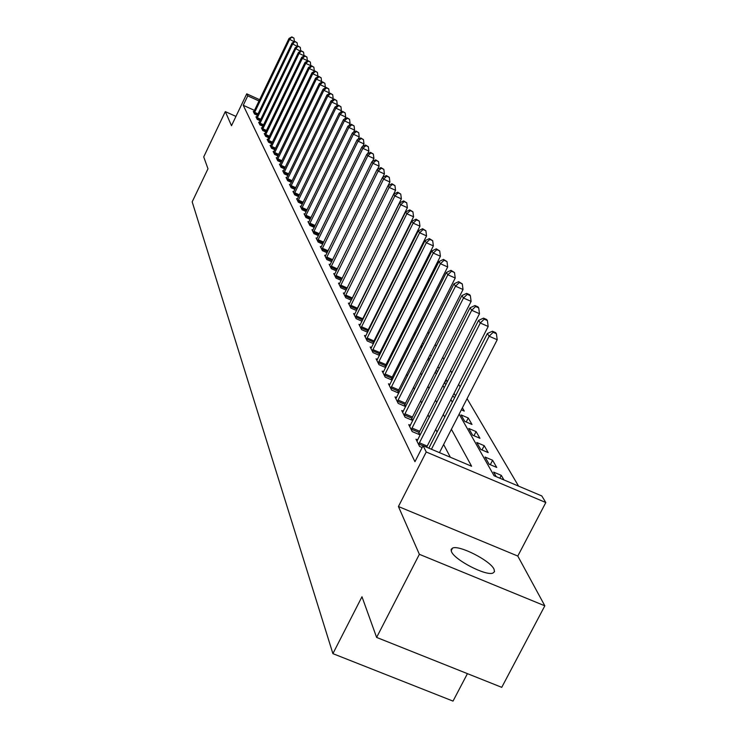 <?xml version="1.0" encoding="UTF-8"?>
<svg xmlns="http://www.w3.org/2000/svg" width="738" height="738" viewBox="0 0 738 738"><rect width="100%" height="100%" fill="white"/><g stroke="black" fill="none" stroke-linecap="round" stroke-linejoin="round"><path stroke-width="1.11" d="M494.045 569.229C490.383 560.659 459.239 544.773 452.56 548.066L451.121 549.413L451.49 551.683C454.599 559.985 485.955 576.212 492.901 573.094L494.506 571.682L494.045 569.229M459.147 414.166L494.082 475.761L541.812 495.954L545.816 502.532L426.241 451.997L423.095 445.715L471.619 466.25L451.407 429.295M517.79 556.055L398.428 506.526L419.369 554.312L376.62 637.42L501.748 687.336L544.838 605.815L517.79 556.055L545.816 502.532M467.431 673.646L453.021 701.1L332.903 653.647L192.184 201.852L207.987 168.781L203.716 156.899L225.311 111.604L231.501 125.718L246.741 93.837L259.647 99.704M518.574 486.13L467.071 398.668M460.134 386.887L458.658 384.387M451.859 372.856L450.549 370.614M443.898 359.323L442.726 357.34M436.213 346.279L435.18 344.535M428.796 333.696L427.902 332.165M421.647 321.547L420.863 320.218M414.728 309.803L414.064 308.678M408.049 298.456L407.487 297.506M401.583 287.479L401.121 286.704M395.328 276.851L394.959 276.243M389.267 266.566L388.991 266.104M419.369 554.312L544.838 605.815M235.948 116.41L225.311 111.604M390.882 284.407L391.435 284.656M389.516 287.147L390.07 287.386M397.625 295.375L397.173 294.591M395.937 297.063L396.638 297.368M404.018 306.482L403.474 305.523M402.588 307.276L403.437 307.654M410.632 317.958L409.977 316.814M409.47 317.82L410.476 318.262M407.754 321.242L408.409 322.386M407.819 321.104L408.834 321.547M414.433 332.986L415.199 334.332M414.894 332.072L416.075 332.589M421.352 345.135L422.237 346.694M422.228 343.401L423.603 344M428.51 357.718L429.691 359.157M429.839 355.098L431.407 355.781M437.735 367.183L439.479 368.031M435.964 370.679L437.745 371.445M445.936 379.683L447.357 381.712M444.101 383.29L446.112 384.157M455.531 395.9L454.073 393.363M452.56 396.334L454.811 397.312M461.351 409.839L464.285 411.103L462.394 407.81M461.065 414.913L464.737 421.361L471.988 424.461L468.261 417.994L461.065 414.913M468.787 428.474L472.578 435.143L479.949 438.289L476.093 431.592L468.787 428.474M476.766 442.505L480.706 449.414L488.196 452.606L484.202 445.669L476.766 442.505M485.041 457.043L489.119 464.202L496.739 467.44L492.597 460.254L485.041 457.043M503.934 479.931L501.305 475.364L493.621 472.108L496.213 476.656M254.518 110.405L243.245 105.294L414.95 461.693L423.095 445.715M450.346 457.246L443.63 444.507M437.071 432.071L435.678 429.424M429.267 417.256L428.022 414.894M421.739 402.985L420.632 400.891M414.479 389.212L413.511 387.367M407.477 375.928L406.629 374.314M400.716 363.096L399.978 361.694M394.175 350.698L393.548 349.498M387.856 338.705L387.33 337.709M381.749 327.109L381.315 326.297M375.836 315.892L375.485 315.237M370.107 305.025L369.849 304.536M253.863 111.742L253.282 111.475L254.545 114.021L257.387 115.312M256.529 117.074L255.929 116.807L257.221 119.408L260.136 120.728M259.25 122.536L258.641 122.259L259.961 124.925L262.931 126.263M262.027 128.117L261.409 127.84L262.756 130.561L265.8 131.936M264.877 133.827L264.241 133.541L265.625 136.327L268.733 137.729M267.793 139.667L267.138 139.381L268.549 142.222L271.741 143.661M270.772 145.654L270.099 145.349L271.547 148.264L274.813 149.731M273.826 151.77L273.134 151.465L274.619 154.445L277.968 155.949M276.944 158.033L276.243 157.72L277.756 160.783L281.196 162.323M280.145 164.454L279.425 164.131L280.984 167.268L284.499 168.845M283.429 171.031L282.682 170.699L284.278 173.91L287.894 175.524M286.787 177.775L286.03 177.434L287.663 180.727L291.362 182.378M290.237 184.684L289.453 184.334L291.132 187.71L294.932 189.408M293.77 191.769L292.968 191.41L294.683 194.869L298.586 196.612M297.396 199.039L296.575 198.67L298.337 202.221L302.34 204.011M301.113 206.502L300.274 206.123L302.082 209.767L306.196 211.594M304.932 214.158L304.065 213.771L305.929 217.507L310.154 219.389M308.862 222.018L307.967 221.621L309.877 225.468L314.222 227.396M312.884 230.099L311.971 229.684L313.927 233.642L318.401 235.616M317.026 238.392L316.085 237.977L318.096 242.036L322.7 244.066M321.288 246.926L320.31 246.501L322.386 250.671L327.128 252.765M325.67 255.699L324.665 255.265L326.796 259.555L331.676 261.704M330.172 264.73L329.139 264.278L331.334 268.697L336.362 270.901M334.812 274.019L333.742 273.558L336.002 278.106L341.187 280.375M339.591 283.586L338.484 283.106L340.818 287.792L346.159 290.135M344.508 293.447L343.373 292.949L345.771 297.774L351.288 300.181L401.38 198.863L394.858 195.921L345.116 296.464M349.581 303.604L348.41 303.087L350.882 308.069L356.574 310.55M354.812 314.074L353.603 313.549L356.15 318.678L362.026 321.233M360.209 324.877L358.954 324.333L361.583 329.628L367.653 332.266M367.948 331.685L367.662 331.131M365.771 336.021L364.48 335.467L367.192 340.938L373.474 343.65M373.723 343.152L373.354 342.432M371.518 347.533L370.181 346.952L372.994 352.607L379.489 355.412M379.692 354.996L379.24 354.092M377.459 359.424L376.076 358.825L378.981 364.664L385.697 367.561M385.863 367.238L385.31 366.14M383.603 371.721L382.173 371.103L385.171 377.136L392.127 380.125M392.247 379.904L391.592 378.603M389.959 384.433L388.474 383.797L391.574 390.042L398.788 393.133M398.852 393.003L398.086 391.491M396.537 397.588L394.996 396.924L398.206 403.4L405.688 406.592L404.811 404.821M403.345 411.204L401.74 410.531L405.07 417.228L412.69 420.476L411.767 418.64M410.402 425.319L408.741 424.618L412.182 431.564L419.94 434.848L418.981 432.948M417.717 439.949L415.992 439.221L419.562 446.425L422.173 447.532M398.428 506.526L426.241 451.997M243.245 105.294L247.756 95.866L246.741 93.837M376.62 637.42L361.98 596.747L332.903 653.647M382.524 279.093L382.791 279.564M388.382 289.416L388.741 290.052M394.433 300.08L394.876 300.873M400.679 311.095L401.223 312.063M407.127 322.478L407.782 323.622M413.806 334.24L414.571 335.587M420.706 346.408L421.592 347.967M427.856 359.009L428.87 360.79M435.254 372.063L436.407 374.083M442.929 385.587L444.221 387.865M450.89 399.609L452.339 402.164M259.038 100.986L247.756 95.866M444.728 417.071L443.307 414.479M436.767 402.514L435.494 400.199M429.092 388.492L427.966 386.426M421.693 374.959L420.706 373.142M414.553 361.906L413.686 360.319M407.662 349.295L406.915 347.93M401.002 337.118L400.365 335.947M394.562 325.338L394.027 324.36M388.336 313.954L387.893 313.143M382.302 302.931L381.952 302.285M376.472 292.257L376.205 291.768M499.838 478.196L501.305 475.364M490.3 464.709L492.597 460.254M481.988 449.968L484.202 445.669M473.962 435.734L476.093 431.592M466.213 421.988L468.261 417.994M444.433 383.437L446.269 379.821M437.634 371.399L439.405 367.911M294.296 41.798L289.619 39.363L254.204 113.329M292.064 37.26L293.973 38.145L291.824 36.9L289.619 39.363L289.01 38.459L253.623 112.167M294.397 41.577L293.973 38.145M291.824 36.9L289.01 38.459M297.377 46.494L292.7 43.948L256.87 118.707M295.172 41.817L297.1 42.712L294.923 41.448L292.7 43.948L292.073 43.025L256.28 117.508M297.534 46.18L297.1 42.712M294.923 41.448L292.073 43.025M300.541 51.3L295.846 48.634L259.601 124.196M298.346 46.476L300.301 47.38L298.097 46.097L295.846 48.634L295.209 47.693L258.992 122.978M300.735 50.894L300.301 47.38M298.097 46.097L295.209 47.693M303.77 56.217L304.01 55.71L299.075 53.431L262.387 129.814M301.602 51.245L303.576 52.158L301.335 50.857L299.075 53.431L298.42 52.463L261.769 128.569M304.01 55.71L303.576 52.158M301.335 50.857L298.42 52.463M307.073 61.245L307.359 60.636L302.368 58.339L265.246 135.571M304.923 56.125L306.916 57.047L304.656 55.728L304.923 56.125L302.368 58.339L301.704 57.343L264.61 134.288M307.359 60.636L306.916 57.047M304.656 55.728L301.704 57.343M310.449 66.392L310.79 65.682L305.744 63.357L268.162 141.447M308.327 61.116L310.347 62.047L308.05 60.71L308.327 61.116L305.744 63.357L305.062 62.343L267.516 140.146M310.79 65.682L310.347 62.047M308.05 60.71L305.062 62.343M313.908 71.669L314.305 70.848L309.194 68.496L271.15 147.471M311.805 66.217L313.853 67.158L311.528 65.811L311.805 66.217L309.194 68.496L308.502 67.453L270.486 146.133M314.305 70.848L313.853 67.158M311.528 65.811L308.502 67.453M317.451 77.066L317.903 76.134L312.737 73.754L274.213 153.633M315.375 71.448L317.441 72.407L315.089 71.032L315.375 71.448L312.737 73.754L312.017 72.693L273.53 152.268M317.903 76.134L317.441 72.407M315.089 71.032L312.017 72.693M321.076 82.61L321.584 81.549L316.353 79.141L277.35 159.943M319.028 76.807L321.113 77.767L318.733 76.374L319.028 76.807L316.353 79.141L315.624 78.053L276.649 158.55M321.584 81.549L321.113 77.767M318.733 76.374L315.624 78.053M324.785 88.283L325.357 87.093L320.071 84.667L280.56 166.41M322.764 82.296L324.877 83.274L322.46 81.853L322.764 82.296L320.071 84.667L319.323 83.551L279.84 164.98M325.357 87.093L324.877 83.274M322.46 81.853L319.323 83.551M328.585 94.095L329.222 92.785L323.871 90.322L283.844 173.033M326.602 87.923L328.742 88.901L326.288 87.471L326.602 87.923L323.871 90.322L323.106 89.178L283.115 171.567M329.222 92.785L328.742 88.901M326.288 87.471L323.106 89.178M332.478 100.064L333.189 98.606L327.773 96.124L287.22 179.823M330.532 93.689L332.7 94.685L330.218 93.219L330.532 93.689L327.773 96.124L326.98 94.953L286.473 178.319M333.189 98.606L332.7 94.685M330.218 93.219L326.98 94.953M336.473 106.18L337.248 104.584L331.768 102.075L290.671 186.788M334.563 99.602L336.759 100.608L334.24 99.123L334.563 99.602L331.768 102.075L330.965 100.875L289.905 185.247M337.248 104.584L336.759 100.608M334.24 99.123L330.965 100.875M340.569 112.462L341.417 110.718L335.873 108.172L294.213 193.928M338.696 105.672L340.919 106.687L338.364 105.174L338.696 105.672L335.873 108.172L335.043 106.945L293.429 192.341M341.417 110.718L340.919 106.687M338.364 105.174L335.043 106.945M344.775 118.91L345.698 117.01L340.08 114.436L297.857 201.253M342.939 111.89L345.19 112.923L342.598 111.392L342.939 111.89L340.08 114.436L339.231 113.172L297.045 199.629M345.698 117.01L345.19 112.923M342.598 111.392L339.231 113.172M349.083 125.534L350.089 123.458L344.397 120.866L301.584 208.771M347.294 118.283L349.572 119.325L346.943 117.766L347.294 118.283L344.397 120.866L343.53 119.565L300.753 207.101M350.089 123.458L349.572 119.325M346.943 117.766L343.53 119.565M353.511 132.333L354.6 130.091L348.834 127.462L305.421 216.492M351.768 124.842L354.074 125.894L351.408 124.307L351.768 124.842L348.834 127.462L347.939 126.133L304.563 214.776M354.6 130.091L354.074 125.894M351.408 124.307L347.939 126.133M358.05 139.325L359.231 136.899L353.391 134.242L309.351 224.417M356.362 131.576L358.696 132.646L355.984 131.032L356.362 131.576L353.391 134.242L352.469 132.868L308.475 222.655M359.231 136.899L358.696 132.646M355.984 131.032L352.469 132.868M362.718 146.502L363.991 143.901L358.078 141.207L313.392 232.562M361.076 138.504L363.447 139.583L360.697 137.941L361.076 138.504L358.078 141.207L357.127 139.796L312.497 230.754M363.991 143.901L363.447 139.583M360.697 137.941L357.127 139.796M367.506 153.901L368.889 151.096L362.893 148.366L317.552 240.929M365.928 145.617L368.327 146.714L365.541 145.045L365.928 145.617L362.893 148.366L361.915 146.917L316.63 239.075M368.889 151.096L368.327 146.714M365.541 145.045L361.915 146.917M372.432 161.502L373.917 158.495L367.838 155.736L321.823 249.536M370.919 152.941L373.354 154.048L370.513 152.351L370.919 152.941L367.838 155.736L366.841 154.242L320.873 247.627M373.917 158.495L373.354 154.048M370.513 152.351L366.841 154.242M377.505 169.325L379.092 166.105L372.93 163.31L326.214 258.383M376.057 160.469L378.52 161.585L375.633 159.86L376.057 160.469L372.93 163.31L371.897 161.779L325.237 256.418M379.092 166.105L378.52 161.585M375.633 159.86L371.897 161.779M382.718 177.388L384.424 173.928L378.17 171.105L330.735 267.488M381.334 168.218L383.834 169.353L380.909 167.591L381.334 168.218L378.17 171.105L377.109 169.528L329.729 265.468M384.424 173.928L383.834 169.353M380.909 167.591L377.109 169.528M388.077 185.69L389.904 182L383.566 179.131L335.393 276.861M386.777 176.197L389.304 177.341L386.334 175.552L386.777 176.197L383.566 179.131L382.478 177.507L334.351 274.785M389.904 182L389.304 177.341M386.334 175.552L382.478 177.507M340.762 285.154L347.164 287.958L395.559 190.303L389.129 187.397L340.181 286.519M392.376 184.417L394.941 185.579L391.924 183.753L392.376 184.417L389.129 187.397L388.004 185.727L339.12 284.37M347.164 287.958L346.685 289.075M395.559 190.303L394.941 185.579M391.924 183.753L388.004 185.727M398.151 192.886L400.752 194.057L397.681 192.194L398.151 192.886L394.858 195.921L393.695 194.195L344.019 294.25M401.38 198.863L400.752 194.057M397.681 192.194L393.695 194.195M350.799 305.301L357.395 308.18L407.376 207.682L400.762 204.703L350.209 306.713M404.101 201.612L406.749 202.802L403.612 200.902L404.101 201.612L400.762 204.703L399.562 202.932L349.074 304.434M357.395 308.18L356.454 310.495M407.376 207.682L406.749 202.802M403.612 200.902L399.562 202.932M356.057 315.855L362.755 318.761L413.566 216.787L406.85 213.771L355.458 317.285M410.236 210.616L412.92 211.824L409.738 209.887L410.236 210.616L406.85 213.771L405.614 211.935L354.286 314.932M362.755 318.761L361.786 321.131M413.566 216.787L412.92 211.824M409.738 209.887L405.614 211.935M361.482 326.731L368.28 329.683L419.959 226.179L413.132 223.125L360.864 328.189M416.573 219.915L419.295 221.132L416.057 219.158L416.573 219.915L413.132 223.125L411.859 221.225L359.664 325.762M368.28 329.683L367.293 332.109M419.959 226.179L419.295 221.132M416.057 219.158L411.859 221.225M367.081 337.967L373.981 340.956L426.555 235.874L419.627 232.774L366.454 339.443M423.114 229.509L425.881 230.745L422.579 228.725L423.114 229.509L419.627 232.774L418.308 230.819L365.209 336.934M373.981 340.956L372.976 343.438M426.555 235.874L425.881 230.745M422.579 228.725L418.308 230.819M372.856 349.563L379.867 352.589L433.363 245.892L426.333 242.747L372.229 351.067M429.867 239.416L432.68 240.68L429.322 238.614L429.867 239.416L426.333 242.747L424.977 240.726L370.937 348.484M379.867 352.589L378.843 355.135M433.363 245.892L432.68 240.68M429.322 238.614L424.977 240.726M378.834 361.546L385.956 364.618L440.411 256.252L433.261 253.06L378.188 363.078M436.85 249.665L439.71 250.938L436.287 248.835L436.85 249.665L433.261 253.06L431.859 250.966L376.86 360.402M385.956 364.618L384.904 367.22M440.411 256.252L439.71 250.938M436.287 248.835L431.859 250.966M385.005 373.945L392.247 377.053L447.689 266.953L440.429 263.724L384.35 375.494M444.073 260.256L446.979 261.547L443.483 259.398L444.073 260.256L440.429 263.724L438.972 261.556L382.976 372.727M392.247 377.053L391.168 379.719M447.689 266.953L446.979 261.547M443.483 259.398L438.972 261.556M391.398 386.758L398.751 389.913L455.226 278.032L447.846 274.757L390.725 388.336M451.545 271.215L454.497 272.534L450.936 270.329L451.545 271.215L447.846 274.757L446.342 272.516L389.304 385.476M398.751 389.913L397.653 392.644M455.226 278.032L454.497 272.534M450.936 270.329L446.342 272.516M398.003 400.024L405.485 403.216L463.03 289.508L455.521 286.178L397.33 401.629M459.285 282.571L462.283 283.899L458.658 281.648L459.285 282.571L455.521 286.178L453.962 283.862L395.854 398.668M405.485 403.216L404.359 406.02M463.03 289.508L462.283 283.899M458.658 281.648L453.962 283.862M404.848 413.76L412.459 416.998L471.112 301.39L463.482 298.014L404.166 415.402M467.292 294.324L470.346 295.68L469.691 294.72L466.647 293.373L467.292 294.324L463.482 298.014L461.868 295.606L402.644 412.33M412.459 416.998L411.306 419.876M471.112 301.39L470.346 295.68M466.647 293.373L461.868 295.606M411.952 428.003L419.682 431.287L479.488 313.705L471.72 310.283L411.241 429.664M475.604 306.51L478.713 307.884L478.03 306.888L474.931 305.523L475.604 306.51L471.72 310.283L470.051 307.792L409.664 426.49M419.682 431.287L418.501 434.239M479.488 313.705L478.713 307.884M474.931 305.523L470.051 307.792M419.304 442.763L427.182 446.093L488.187 326.482L480.281 323.004L418.594 444.461M484.22 319.157L487.384 320.55L486.674 319.517L483.519 318.124L484.22 319.157L480.281 323.004L478.547 320.421L416.952 441.167M427.182 446.093L426.675 447.228M488.187 326.482L487.384 320.55M483.519 318.124L478.547 320.421M439.461 452.643L497.209 339.748L489.156 336.214L431.444 449.248M493.168 332.284L496.388 333.696L495.65 332.626L492.44 331.214L493.168 332.284L489.156 336.214L487.357 333.53L428.861 448.16M497.209 339.748L496.388 333.696M492.44 331.214L487.357 333.53M254.638 112.324L258.069 113.883M254.306 113.071L257.728 114.611M257.304 117.693L260.828 119.279M256.981 118.44L260.468 120.017M260.034 123.172L263.641 124.805M259.711 123.929L263.281 125.543M262.829 128.781L266.519 130.451M262.497 129.547L266.16 131.198M265.689 134.519L269.462 136.226M265.357 135.294L269.102 136.982M268.614 140.386L272.479 142.13M268.272 141.17L272.11 142.895M271.612 146.401L275.569 148.181M271.261 147.185L275.191 148.956M274.674 152.545L278.733 154.371M274.324 153.347L278.355 155.155M277.82 158.845L281.971 160.709M277.46 159.657L281.584 161.511M281.03 165.303L285.292 167.212M280.671 166.124L284.905 168.015M284.324 171.908L288.696 173.864M283.964 172.738L288.3 174.685M287.7 178.688L292.183 180.69M287.331 179.528L291.787 181.52M291.169 185.635L295.763 187.692M290.79 186.483L295.357 188.522M294.72 192.756L299.444 194.869M294.342 193.624L299.028 195.708M298.364 200.072L303.207 202.23M297.977 200.948L302.792 203.088M302.1 207.572L307.082 209.786M301.713 208.457L306.657 210.653M305.938 215.275L311.058 217.544M305.541 216.169L310.624 218.43M309.877 223.18L315.144 225.514M309.48 224.094L314.702 226.409M313.927 231.308L319.342 233.706M313.521 232.23L318.899 234.61M318.087 239.666L323.659 242.119M317.681 240.597L323.207 243.042M322.368 248.245L328.106 250.772M321.952 249.195L327.644 251.704M326.768 257.082L332.672 259.675M326.353 258.042L332.211 260.615M331.297 266.169L337.386 268.835M330.873 267.138L336.906 269.794M335.956 275.523L342.229 278.272M335.522 276.51L341.749 279.241M340.319 286.159L346.731 288.955M345.707 295.08L352.211 297.912M345.255 296.095L351.758 298.936M350.347 306.335L356.943 309.213M355.596 316.906L362.293 319.812M361.011 327.801L367.81 330.744M366.601 339.046L373.502 342.035M372.376 350.67L379.387 353.696M378.345 362.672L385.467 365.734M384.507 375.079L391.749 378.188M390.891 387.92L398.243 391.066M397.487 401.204L404.968 404.396M404.323 414.959L411.933 418.197M411.407 429.221L419.147 432.505M418.76 444.008L423.04 445.817M452.56 548.066L451.158 550.779"/></g></svg>
